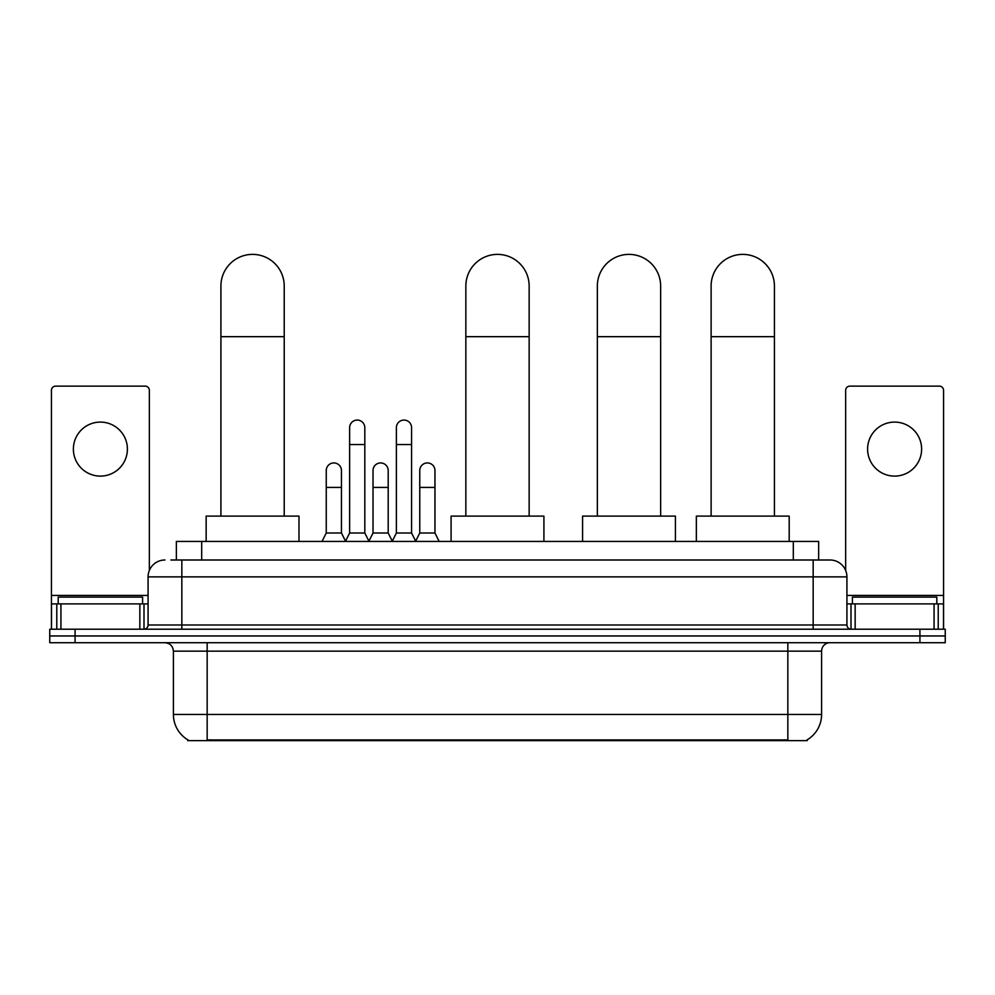 <?xml version="1.0" encoding="UTF-8"?>
<svg xmlns="http://www.w3.org/2000/svg" width="995" height="995" viewBox="0 0 995 995"><rect width="100%" height="100%" fill="white"/><g stroke="black" fill="none" stroke-linecap="round" stroke-linejoin="round"><path stroke-width="1.49" d="M170.866 559.998L181.836 559.998L170.866 559.998L176.364 559.998L176.364 541.429L818.636 541.429L818.636 559.998M807.256 739.782L807.256 740.616L187.744 740.616L187.744 739.782M187.993 739.932A29.539 29.539 0 0 1 173.404 714.46L207.159 714.46L207.159 739.932L787.841 739.932L787.841 714.46L821.596 714.46L821.596 651.153A8.445 8.445 0 0 1 830.041 642.708M173.404 714.46L173.404 651.153C172.894 646.029 170.083 643.218 164.959 642.708M807.007 739.932A29.539 29.539 0 0 0 821.596 714.46M75.073 629.213L945.25 629.213L945.25 635.967L49.75 635.967L49.75 642.708L75.073 642.708L75.073 635.967L49.75 635.967L49.75 629.213L75.073 629.213L75.073 635.967L945.25 635.967L945.25 642.708L75.073 642.708M164.959 559.998A16.878 16.878 0 0 0 148.081 576.876L148.081 624.984A4.216 4.216 0 0 1 143.852 629.213M830.041 559.998L813.164 559.998L830.041 559.998A16.878 16.878 0 0 1 846.919 576.876L846.919 624.984C847.168 627.546 848.573 628.964 851.148 629.213M846.919 576.876L181.836 576.876L181.836 559.998L813.164 559.998L813.164 624.984L846.919 624.984M142.596 603.89L142.596 597.137L58.195 597.137L58.195 603.89M100.395 422.091A27.014 27.014 0 0 0 73.381 449.093A27.014 27.014 0 0 0 100.395 476.107A27.014 27.014 0 0 0 127.397 449.093A27.014 27.014 0 0 0 100.395 422.091M139.847 629.213L139.847 603.89L60.931 603.89L60.931 629.213M149.349 570.471L149.349 390.351A4.216 4.216 0 0 0 145.121 386.135L55.658 386.135A4.216 4.216 0 0 0 51.441 390.351L51.441 603.89L60.931 603.89M139.847 603.89L148.081 603.89M51.441 629.213L51.441 603.89M936.805 603.89L936.805 597.137L852.404 597.137L852.404 603.89M220.915 516.106L220.915 286.038A31.653 31.653 0 0 1 252.568 254.384A31.653 31.653 0 0 1 284.222 286.038A31.653 31.653 0 0 0 252.568 254.384M284.222 516.106L284.222 286.038M298.985 541.429L298.985 516.106L206.152 516.106L206.152 541.429M465.847 516.106L465.847 286.038A31.653 31.653 0 0 1 497.5 254.384A31.653 31.653 0 0 1 529.153 286.038A31.653 31.653 0 0 0 497.5 254.384M529.153 516.106L529.153 286.038M543.917 541.429L543.917 516.106L451.083 516.106L451.083 541.429M597.348 516.106L597.348 286.038A31.653 31.653 0 0 1 629.002 254.384A31.653 31.653 0 0 1 660.643 286.038A31.653 31.653 0 0 0 629.002 254.384M660.643 516.106L660.643 286.038M675.418 541.429L675.418 516.106L582.572 516.106L582.572 541.429M711.114 516.106L711.114 286.038A31.653 31.653 0 0 1 742.768 254.384A31.653 31.653 0 0 1 774.421 286.038A31.653 31.653 0 0 0 742.768 254.384M774.421 516.106L774.421 286.038M789.197 541.429L789.197 516.106L696.351 516.106L696.351 541.429M345.414 541.429L349.631 532.997L364.817 532.997L369.046 541.429M364.817 532.997L364.817 427.663A7.599 7.599 0 0 0 357.23 420.064A7.599 7.599 0 0 1 357.702 420.077M349.631 532.997L349.631 444.541L364.817 444.541M349.631 444.541L349.631 427.663A7.599 7.599 0 0 1 357.23 420.064M392.167 541.429L396.383 532.997L411.582 532.997L415.798 541.429M411.582 532.997L411.582 427.663A7.599 7.599 0 0 0 403.982 420.064A7.599 7.599 0 0 1 404.455 420.077M396.383 532.997L396.383 444.541L411.582 444.541M396.383 444.541L396.383 427.663A7.599 7.599 0 0 1 403.982 420.064M322.032 541.429L326.248 532.997L341.447 532.997L345.539 541.18M341.447 532.997L341.447 470.535A7.599 7.599 0 0 0 334.32 462.949A7.599 7.599 0 0 1 341.447 470.535M326.248 532.997L326.248 487.413L341.447 487.413M326.248 487.413L326.248 470.535A7.599 7.599 0 0 1 334.32 462.949M368.909 541.18L373.013 532.997L388.199 532.997L392.291 541.18M388.199 532.997L388.199 470.535A7.599 7.599 0 0 0 381.085 462.949A7.599 7.599 0 0 1 388.199 470.535M373.013 532.997L373.013 487.413L388.199 487.413M373.013 487.413L373.013 470.535A7.599 7.599 0 0 1 381.085 462.949M415.674 541.18L419.766 532.997L434.964 532.997L439.181 541.429M434.964 532.997L434.964 470.535A7.599 7.599 0 0 0 427.838 462.949A7.599 7.599 0 0 1 434.964 470.535M419.766 532.997L419.766 487.413L434.964 487.413M419.766 487.413L419.766 470.535A7.599 7.599 0 0 1 427.838 462.949M894.604 422.091A27.014 27.014 0 0 0 867.603 449.093A27.014 27.014 0 0 0 894.604 476.107A27.014 27.014 0 0 0 921.619 449.093A27.014 27.014 0 0 0 894.604 422.091M934.069 629.213L934.069 603.89L855.153 603.89L855.153 629.213M943.558 629.213L943.558 603.89L943.558 629.213M934.069 603.89L943.558 603.89L943.558 390.351A4.216 4.216 0 0 0 939.342 386.135L849.879 386.135A4.216 4.216 0 0 0 845.65 390.351L845.65 570.471M846.919 603.89L855.153 603.89M784.47 740.616L784.47 739.782M210.53 740.616L210.53 739.782M201.686 559.998L201.686 541.429M793.313 559.998L793.313 541.429M787.841 642.708L787.841 651.153L173.404 651.153M821.596 651.153L787.841 651.153L787.841 714.46L207.159 714.46L207.159 642.708M919.927 642.708L919.927 629.213M181.836 629.213L181.836 576.876L148.081 576.876M148.081 624.984L813.164 624.984L813.164 629.213M148.081 595.445L51.441 595.445M144.001 603.89L144.001 629.201M51.504 603.89L51.504 629.213M56.777 629.213L56.777 603.89M220.915 336.671L284.222 336.671M465.847 336.671L529.153 336.671M597.348 336.671L660.643 336.671M711.114 336.671L774.421 336.671M943.558 595.445L846.919 595.445M943.496 629.213L943.496 603.89M938.223 603.89L938.223 629.213M850.999 629.201L850.999 603.89"/></g></svg>
